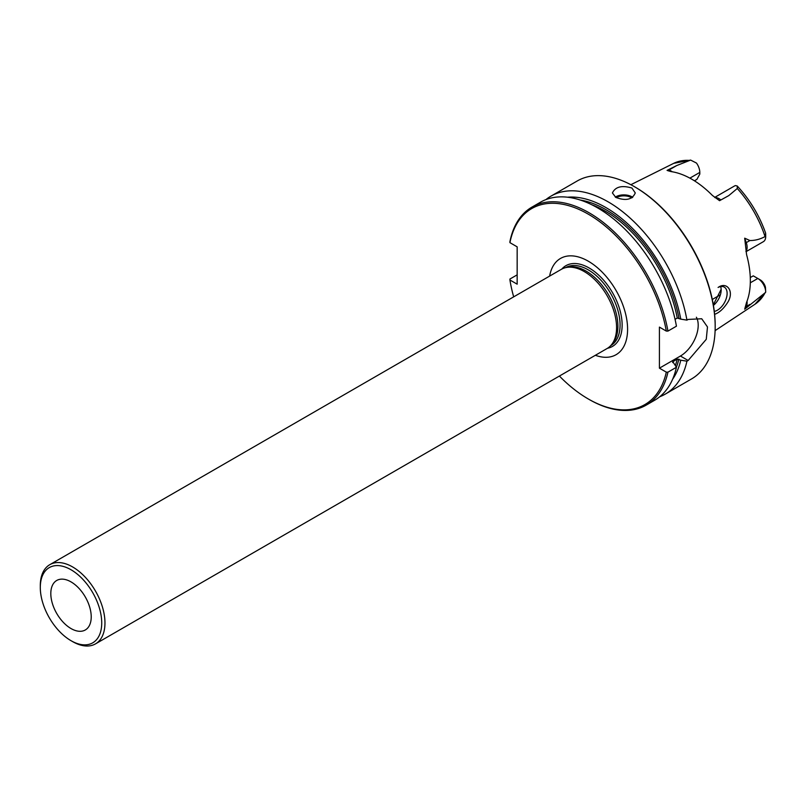 <?xml version="1.0" encoding="UTF-8"?>
<svg xmlns="http://www.w3.org/2000/svg" width="806" height="806" viewBox="0 0 806 806"><rect width="100%" height="100%" fill="white"/><g stroke="black" fill="none" stroke-linecap="round" stroke-linejoin="round"><path stroke-width="1.21" d="M765.7 292.185L765.045 292.84A81.376 46.98 60 0 1 755.02 304.215L765.7 292.185A11.153 6.438 -120 0 0 765.7 292.135L765.448 287.309A7.728 4.463 -120 0 0 760.239 279.873L757.811 278.473L760.239 279.873M765.7 292.135A11.153 6.438 -120 0 0 757.811 278.473L753.278 275.854L750.285 277.526M667.69 170.63L671.076 171.597A82.867 47.846 -120 0 1 712.413 195.455L719.567 200.694L728.795 195.596L737.288 188.493L737.238 186.025L735.505 185.582A11.153 6.438 -120 0 0 734.488 185.995L714.68 197.42M694.44 180.806L696.898 179.385L699.81 174.096L699.81 172.413A11.153 6.438 -120 0 0 696.475 163.054L690.621 160.082L676.738 165.542L667.066 170.388L668.95 170.036L676.738 165.542M765.045 292.84L744.684 309.161L746.578 302.361A82.867 47.846 -120 0 0 746.578 254.636L744.684 238.183L749.912 240.531C755.101 240.561 760.149 239.241 765.045 236.581L765.7 236.49A11.153 6.438 60 0 1 765.7 236.551A11.153 6.438 60 0 1 763.393 241.659L746.013 251.684M765.7 236.551L765.569 232.964C759.272 215.262 749.822 199.616 737.238 186.025M765.448 235.483C765.599 232.209 765.68 232.541 765.7 236.49M714.287 311.408A13.712 7.919 120 0 0 725.652 300.164A13.712 7.919 120 0 0 724.282 287.117A13.712 7.919 120 0 0 718.086 287.44M714.61 314.34C719.103 312.788 723.365 308.97 727.375 302.895C734.8 291.903 727.203 281.415 718.64 287.107M559.394 376.049A113.162 65.336 60 0 0 588.289 398.97A113.162 65.336 60 0 0 666.31 372.14L667.942 372.16L676.436 367.254L672.819 361.672L677.262 359.103L680.768 360.201A108.87 62.858 60 0 1 672.597 379.273M513.674 296.86A113.162 65.336 60 0 1 509.926 279.994L517.16 284.175L517.16 246.838L509.926 242.656A113.162 65.336 60 0 1 587.463 213.701A113.162 65.336 60 0 1 666.31 331.085L659.419 327.105L659.419 368.171L666.31 372.14M549.632 276.095A55.574 32.089 60 0 1 588.289 261.194A55.574 32.089 60 0 1 627.431 325.08A55.574 32.089 60 0 1 595.352 355.285M567.484 197.208A108.87 62.858 60 0 1 680.768 319.136L677.262 318.038L675.055 319.317M509.926 242.656L509.906 241.719A114.301 65.991 60 0 1 531.95 207.112A114.301 65.991 60 0 1 611.573 229.438A114.301 65.991 60 0 1 667.942 331.095L676.436 326.188A114.301 65.991 60 0 0 620.066 224.531A114.301 65.991 60 0 0 540.433 202.215L531.95 207.112M509.926 279.994L509.906 279.047L517.16 274.856M696.384 317.232A25.147 14.518 -60 0 1 680.425 356.03L659.419 368.171M680.768 319.136L686.934 320.133L688.153 319.428L701.714 318.753L707.487 326.964L706.268 339.306L688.153 360.494L680.425 356.03M666.31 331.085L667.942 331.095M680.768 360.201L686.934 361.189L688.153 360.494M672.839 362.619L672.819 361.672A105.163 60.712 60 0 1 672.627 362.438M721.148 289.324L713.32 304.789M720.624 286.573A13.712 7.919 -60 0 1 721.168 289.959A13.712 7.919 -60 0 1 713.421 305.403M545.934 199.596A114.301 65.991 60 0 1 550.941 196.15L577.207 180.987A114.301 65.991 60 0 1 634.362 186.639A114.301 65.991 60 0 1 634.362 186.649L635.168 187.113A113.162 65.336 60 0 1 715.184 325.705L715.184 326.632A114.301 65.991 60 0 1 691.508 378.961L665.242 394.134A114.301 65.991 60 0 1 659.751 396.743M635.168 187.113L634.362 186.649A114.301 65.991 60 0 1 715.184 326.632M550.941 196.15A114.301 65.991 60 0 1 608.087 201.812A114.301 65.991 60 0 1 686.934 320.133M631.934 188.04C621.9 185.098 615.391 186.73 612.419 192.946L615.774 197.379C625.799 201.168 632.307 199.686 635.279 192.946L631.934 188.04M686.934 361.189A114.301 65.991 60 0 1 665.242 394.134M667.942 372.16A114.301 65.991 60 0 1 646.251 405.096A114.301 65.991 60 0 1 589.095 399.433L588.289 398.97M676.436 367.254A114.301 65.991 60 0 1 654.744 400.189L646.251 405.096M714.348 303.741A60.581 34.98 60 0 1 713.955 303.973A60.581 34.98 60 0 1 713.25 304.366M712.303 299.459L719.869 295.087M49.77 564.694L561.389 269.305A45.72 26.396 60 0 1 566.134 267.521L568.22 267.098A45.035 26.004 60 0 1 586.063 271.088A45.035 26.004 60 0 1 614.182 306.854A45.035 26.004 60 0 1 612.439 343.688L611.029 345.28A45.72 26.396 60 0 1 607.109 348.504L95.491 643.883A45.72 26.396 -120 0 0 102.503 607.24A45.72 26.396 -120 0 0 72.631 566.95A45.72 26.396 -120 0 0 49.77 564.694A45.72 26.396 -120 0 0 40.3 585.619L40.3 587.483A43.433 25.077 -120 0 0 71.009 640.679A43.433 25.077 -120 0 0 101.727 622.947A43.433 25.077 -120 0 0 71.009 569.751A43.433 25.077 -120 0 0 40.3 587.483M566.134 267.521A45.72 26.396 60 0 1 584.249 271.572A45.72 26.396 60 0 1 612.802 307.892A45.72 26.396 60 0 1 611.029 345.28M71.009 628.549A28.573 16.503 60 0 1 52.35 603.372A28.573 16.503 60 0 1 56.722 580.471A28.573 16.503 60 0 1 85.305 596.974A28.573 16.503 60 0 1 85.305 629.97A28.573 16.503 60 0 1 71.009 628.549M72.631 641.616L71.009 640.679L72.631 641.616A45.72 26.396 -120 0 0 95.491 643.883M737.288 188.493A81.376 46.98 60 0 1 765.045 236.581M745.973 251.341A11.153 6.438 -120 0 0 746.255 242.646L749.912 240.531M744.684 309.161L746.255 306.502L749.912 304.386M750.315 282.795L757.811 278.473M745.238 307.469A4.574 3.546 -149.4 0 1 746.255 306.502A11.153 6.438 -120 0 0 747.001 301.273M745.238 243.362A4.574 1.149 160.6 0 1 746.255 242.646L744.684 238.183M678.904 359.123A106.301 61.377 60 0 1 676.395 367.173M580.219 200.029A106.301 61.377 60 0 1 678.904 318.058M677.262 359.103A105.163 60.712 60 0 1 675.448 365.219M591.604 204.674A105.163 60.712 60 0 1 677.262 318.038M616.268 197.651A10.74 6.206 180 0 1 631.451 197.661A10.74 6.206 180 0 1 631.844 197.893M615.31 197.097A11.435 6.599 180 0 1 631.934 196.815A11.435 6.599 180 0 1 632.73 197.329M690.621 160.082L673.695 163.356A81.376 46.98 60 0 1 688.556 160.364M565.681 267.622L565.701 267.612A45.035 26.004 60 0 1 588.219 269.839A45.035 26.004 60 0 1 617.648 309.524A45.035 26.004 60 0 1 610.736 345.613L610.716 345.633M561.812 269.073A46.597 26.9 60 0 1 589.186 268.005A46.597 26.9 60 0 1 620.711 313.191A46.597 26.9 60 0 1 607.523 348.252M689.886 178.136L699.81 172.413M672.234 171.779A11.153 6.438 -120 0 0 668.95 170.036M720.876 199.979A11.153 6.438 -120 0 0 714.962 197.631M673.695 163.356L630.856 184.715M755.02 304.215L715.113 330.631"/></g></svg>
